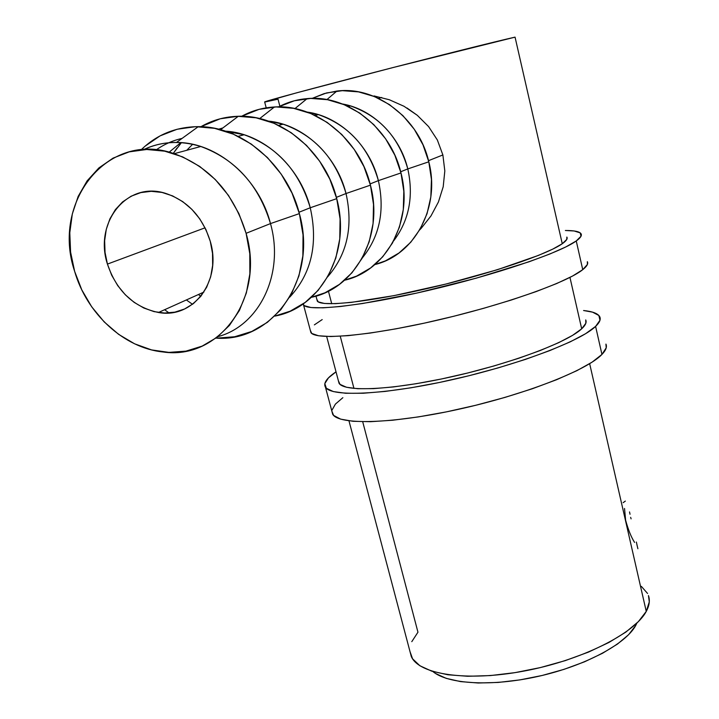 <?xml version="1.0" encoding="UTF-8"?>
<svg xmlns="http://www.w3.org/2000/svg" width="719" height="719" viewBox="0 0 719 719"><rect width="100%" height="100%" fill="white"/><g stroke="black" fill="none" stroke-linecap="round" stroke-linejoin="round"><path stroke-width="1.08" d="M601.947 354.431C605.874 350.369 607.204 346.926 605.937 344.095L606.198 347.843L601.947 354.431L595.602 326.399L601.947 354.431L592.114 362.142L576.863 370.68L556.686 379.677L532.384 388.736L505.035 397.391L475.951 405.219L446.589 411.834L418.377 416.912L392.673 420.229L370.618 421.694L353.083 421.298L340.644 419.141L333.589 415.393L331.827 411.061L332.681 414.261C338.658 425.127 391.325 424.084 457.608 409.506C523.854 395.028 586.983 370.375 601.947 354.431M583.585 310.518C592.708 311.462 598.109 313.565 599.79 316.836C600.994 319.398 599.601 322.588 595.602 326.399C580.341 341.345 516.772 365.369 450.301 380.126C383.793 394.983 331.198 397.104 325.491 387.262C323.11 383.263 326.624 378.122 336.016 371.84L328.448 377.888L324.808 383.64L326.363 388.287L333.328 391.567L345.686 393.266L363.176 393.248L385.231 391.415L410.971 387.793L439.246 382.508L468.716 375.794L497.925 367.957L525.418 359.41L549.882 350.557L570.221 341.858L585.626 333.688L595.602 326.399L599.979 320.261L598.855 315.479L592.555 312.154L583.585 310.518M581.689 328.808C567.426 342.361 510.193 363.832 450.795 376.972C391.352 390.21 344.158 392.152 339.044 383.272L338.361 380.702L340.024 384.377L346.486 387.253L357.756 388.718L373.565 388.637L393.374 386.948L416.4 383.676L441.637 378.949L467.907 372.954L493.944 365.971L518.48 358.359L540.364 350.468L558.636 342.684L572.558 335.369L581.689 328.808L585.832 323.262L585.724 319.928C586.857 322.301 585.518 325.267 581.689 328.808L569.951 277.408L581.689 328.808M342.855 397.688L335.413 404.096L331.908 410.288M582.75 269.661C586.911 266.363 588.439 263.702 587.351 261.68L587.387 264.457L582.75 269.661L576.252 240.955L582.75 269.661L572.486 276.087L556.776 283.502L536.113 291.599L511.326 300.021L483.528 308.352L454.057 316.189L424.381 323.128L395.962 328.835L370.168 333.068L348.122 335.656L330.722 336.537L318.508 335.764L311.749 333.445L310.311 330.318L310.932 332.654C316.099 340.384 368.541 336.043 435.516 320.638C502.428 305.305 566.887 282.576 582.75 269.661M565.368 230.493C574.373 230.475 579.604 231.572 581.06 233.783C582.084 235.535 580.485 237.926 576.252 240.955C560.083 252.827 495.175 274.892 428.021 290.512C360.821 306.204 308.46 311.687 303.571 305.036L303.023 303.984L304.362 305.701L311.012 307.534L323.146 307.831L340.509 306.501L362.538 303.526L416.858 293.055L476.239 278.172L529.139 261.752L549.963 253.96L565.835 246.932L576.252 240.955L581.015 236.227L580.215 232.884L574.175 230.979L565.368 230.493M566.869 237.072C567.839 238.681 566.302 240.91 562.258 243.741C547.159 254.526 488.731 274.281 428.74 288.211C368.694 302.205 321.708 307.139 317.322 301.144L316.845 299.347L318.22 301.863L324.404 303.454L335.476 303.652L351.169 302.402L394.075 295.617L446.041 284.023L497.359 269.724L538.378 255.434L552.731 249.133L562.258 243.741L566.752 239.445L566.86 237.063M322.202 319.578L314.365 324.871M210.254 241.269C222.279 280.976 193.204 319.191 158.468 312.486C133.662 307.211 116.649 291.078 107.428 264.089L205.068 227.815L107.428 264.089L111.724 275.314L117.763 285.677L125.313 294.79L134.094 302.331L143.809 308.011L154.091 311.633L164.57 313.035L174.861 312.145L184.576 308.99L193.33 303.661L200.79 296.327L206.65 287.267L210.667 276.806L212.653 265.356L212.518 253.349L210.254 241.269L205.94 229.595L199.729 218.819L191.892 209.373L182.734 201.635L172.623 195.91L161.991 192.431L151.242 191.317L140.825 192.602L131.137 196.197L122.545 201.949L115.382 209.615L109.89 218.873L106.277 229.37L104.641 240.685L105.037 252.405L107.428 264.089C93.874 223.079 126.418 181.062 165.091 193.204C187.344 200.511 202.399 216.527 210.254 241.269M246.096 233.307L270.488 223.591C258.651 184.891 235.419 159.187 200.79 146.487C180.487 140.268 161.433 141.31 143.647 149.615C153.848 144.762 164.795 142.371 176.488 142.461C216.967 142.119 258.984 178.087 270.488 223.591L299.374 213.606C287.223 164.678 241.952 126.086 198.273 126.652C175.912 126.841 156.868 134.561 141.158 149.795L145.013 146.227L160.076 135.882L177.126 129.258L195.514 126.679L214.514 128.315L233.351 134.165L251.246 144.034L267.423 157.533L281.201 174.115L292.004 193.069L299.374 213.606L270.488 223.591C284.778 274.038 259.182 325.86 217.875 336.654C259.182 325.86 284.778 274.038 270.488 223.591L246.096 233.307L249.79 253.672L249.861 273.849L246.338 293.019L239.418 310.428L229.442 325.419L216.85 337.445L202.156 346.109L185.96 351.133L168.884 352.391L151.556 349.91L134.606 343.817L118.626 334.353L104.174 321.896L91.753 306.887L81.786 289.847L74.641 271.369C51.13 202.372 107.482 129.95 174.205 153.686C209.786 166.853 233.747 193.393 246.096 233.307C265.338 298.691 218.675 360.498 162.88 351.951C124.045 348.059 86.882 313.897 74.641 271.369L70.588 252.108L69.788 232.731L72.322 213.938L78.146 196.44L87.089 180.891L98.871 167.931L113.09 158.108L129.222 151.862L146.667 149.498L164.723 151.179L182.653 156.895L199.729 166.44L215.215 179.453L228.453 195.397L238.897 213.606L246.096 233.307M299.005 212.24L310.248 207.764C299.23 171.041 277.183 146.703 244.118 134.75L225.407 131.173C262.857 133.087 299.967 166.368 310.248 207.764L336.726 198.651C325.276 151.287 280.841 114.438 238.304 116.28C224.795 116.658 212.33 120.136 200.907 126.706L220.167 118.797L237.845 116.298L256.063 117.808L274.074 123.317L291.15 132.647L306.546 145.436L319.622 161.155L329.823 179.148L336.726 198.651L310.248 207.764C318.31 243.813 311.471 273.606 289.721 297.154C311.471 273.606 318.31 243.813 310.248 207.764L299.005 212.24M156.203 149.885C164.04 144.366 172.659 140.538 182.078 138.407L179.813 138.947M180.837 142.632L169.1 152.194L180.837 142.632M181.395 142.668L173.279 153.39L177.009 148.024M336.384 197.357L346.028 193.519C335.719 158.584 314.751 135.469 283.124 124.18L268.286 121.098C303.22 124.297 336.708 155.322 346.028 193.519L370.429 185.16C359.581 139.198 315.857 103.949 274.406 106.987C262.669 107.643 251.758 110.744 241.656 116.28L259.056 109.351L276.06 106.924L293.55 108.317L310.815 113.53L327.136 122.383L341.822 134.525L354.26 149.471L363.931 166.592L370.429 185.16L346.028 193.519C353.317 226.431 347.241 254.14 327.792 276.662C347.241 254.14 353.317 226.431 346.028 193.519L336.384 197.357M186.769 150.28L192.629 144.294M218.54 129.204L222.665 128.009M370.105 183.929L378.383 180.631C368.721 147.323 348.724 125.313 318.409 114.627L307.112 112.074C339.656 116.352 369.908 145.328 378.383 180.631L400.977 172.937C390.669 128.243 347.565 94.459 307.112 98.62C296.965 99.474 287.447 102.224 278.568 106.888L294.35 100.777L310.734 98.422L327.549 99.716L344.122 104.659L359.752 113.072L373.799 124.639L385.663 138.875L394.848 155.205L400.977 172.937L378.383 180.631C384.998 210.721 379.632 236.506 362.277 257.977C379.632 236.506 384.998 210.721 378.383 180.631L370.105 183.929M232.354 133.752L234.079 132.251M400.681 171.76L407.799 168.92C398.703 137.086 379.596 116.092 350.495 105.936L342.442 103.976C372.712 109.144 400.061 136.233 407.799 168.92L428.803 161.802C418.97 118.258 376.397 85.831 336.896 91.052L324.161 93.614L312.154 98.386L326.534 92.949L342.343 90.666L358.529 91.879L374.455 96.571L389.464 104.597L402.91 115.633L414.243 129.231L422.997 144.843L428.803 161.802L407.799 168.92C413.811 196.458 409.093 220.445 393.653 240.874C409.093 220.445 413.811 196.458 407.799 168.92L400.681 171.76M270.946 122.059L271.611 121.52L270.946 122.059M281.336 123.65L280.068 125.007L281.336 123.65M635.713 625.494L636.899 623.085L635.713 625.494L635.47 624.425L635.713 625.494L628.64 634.679L617.468 644.071L602.558 653.256L584.493 661.822L564.064 669.344L542.198 675.465L519.909 679.895L498.24 682.439L478.189 683.005L460.618 681.612L446.238 678.368L435.543 673.478L432.847 671.519C447.829 684.218 491.868 686.861 538.459 676.327C585.05 665.875 625.746 644.035 635.713 625.494M411.789 641.663L417.955 632.208L362.709 421.747M353.964 388.449L340.258 336.231M331.729 303.742L328.43 291.168M279.871 106.214L278.019 99.168L264.853 102.044M411.286 656.465L409.956 651.459L412.571 658.802L419.887 665.758L431.76 671.178L447.892 674.764L467.701 676.273L490.403 675.572L515.011 672.642L540.355 667.583L565.242 660.626L588.475 652.106L608.966 642.444L625.818 632.127L638.382 621.629L646.255 611.411C649.383 605.623 650.12 600.338 648.457 595.575L649.284 601.911L646.255 611.411L589.661 363.688L646.255 611.411C634.625 633.628 581.258 660.437 523.872 671.097C466.451 681.909 418.728 674.44 411.286 656.465L348.976 420.849M515.056 37.136L562.258 243.741L515.056 37.136C497.881 40.938 436.496 56.289 375.066 72.188C313.574 88.104 267.162 100.642 264.637 101.909L296.713 92.805L392.826 67.604L515.056 37.136M637.897 548.741L636.908 544.643M630.024 514.265L629.52 511.937M404.024 106.286L389.347 99.752L404.024 106.286L417.281 115.292L428.587 126.58L437.35 139.98L442.877 154.953L444.818 170.951L443.201 186.778L438.428 201.976L430.969 215.943L421.172 228.345L430.969 215.943L438.428 201.976L443.201 186.778L444.818 170.951L442.877 154.953L428.515 160.67L442.877 154.953L437.35 139.98L428.587 126.58L417.281 115.292L406.999 108.012M315.695 113.845L314.545 115.193L315.695 113.845M374.006 95.933L389.347 99.752L374.006 95.933M421.172 228.345L419.779 229.783M647.558 593.472L641.357 586.38M624.532 508.477L625.611 520.17C628.244 529.822 631.237 537.237 634.58 542.414M630.644 517.321L631.093 518.866M623.139 502.68L625.35 501.089M636.369 542.045L637.573 547.492M374.824 264.601L385.483 260.844L399.027 252.98L410.774 242.222L420.256 228.957L427.041 213.669L430.834 196.934L431.445 179.408L428.803 161.802C440.72 207.494 414.423 255.146 374.824 264.592M344.59 280.221L356.588 276.105L370.591 267.962L382.724 256.8L392.484 243.004L399.449 227.078L403.296 209.624L403.826 191.326L400.977 172.937C413.749 221.119 386.076 271.054 344.59 280.221M311.39 297.315L324.961 292.804L339.458 284.373L351.986 272.771L362.043 258.4L369.189 241.782L373.071 223.546L373.512 204.421L370.429 185.16C384.18 236.129 354.961 288.571 311.39 297.315M274.757 316.108L290.188 311.174L305.198 302.42L318.158 290.341L328.529 275.35L335.845 257.986L339.763 238.897L340.078 218.846L336.726 198.651C351.609 252.755 320.656 307.957 274.757 316.108M198.507 294.502L200.763 296.372M192.494 304.299L186.383 299.949L192.494 304.299M169.037 312.936L164.633 309.718L169.037 312.936M215.952 338.119C272.447 342.639 318.095 279.287 299.374 213.606L303.032 234.843L302.861 255.901L298.924 275.925L291.429 294.116L280.743 309.781L267.342 322.373L251.776 331.459L234.673 336.753L216.689 338.146M339.044 383.272L326.669 336.483M332.681 414.261L325.491 387.271M317.322 301.144L315.992 296.102M310.932 332.654L303.571 305.036M158.468 312.486L203.881 292.085M174.205 153.686L200.79 146.487M198.273 126.652L176.488 142.461M238.142 136.367L244.118 134.75M238.304 116.28L220.535 129.717M278.648 125.394L283.124 124.18M274.406 106.987L259.685 118.59M315.192 115.498L318.409 114.627M307.112 98.62L294.961 108.596M348.32 106.529L350.495 105.936M336.896 91.052L326.902 99.599M378.491 98.35L381.699 97.487M266.21 107.85L264.637 101.909"/></g></svg>

